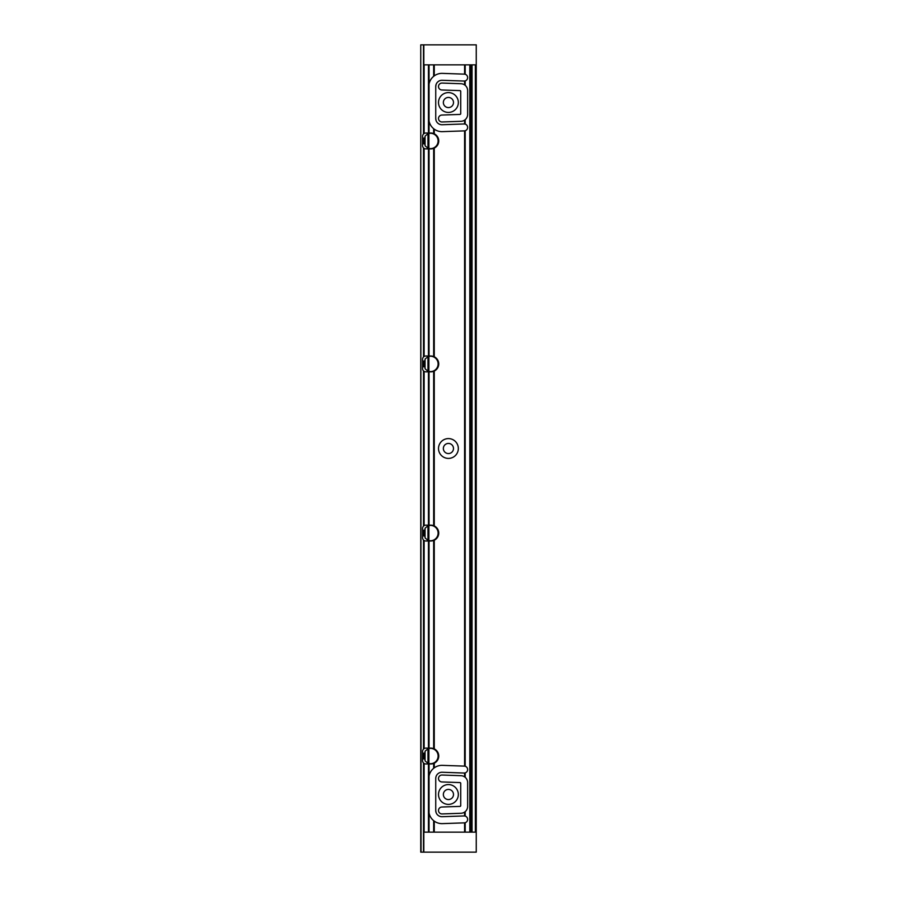 <?xml version="1.0" encoding="UTF-8"?>
<svg xmlns="http://www.w3.org/2000/svg" width="897" height="897" viewBox="0 0 897 897"><rect width="100%" height="100%" fill="white"/><g stroke="black" fill="none" stroke-linecap="round" stroke-linejoin="round"><path stroke-width="1.35" d="M434.047 540.308A7.916 7.916 0 0 0 434.26 540.207L433.957 748.771A7.916 7.916 0 0 0 433.666 748.647L433.666 540.465A7.916 7.916 0 0 0 433.98 540.33L433.666 540.465A7.916 7.916 0 0 1 430.818 540.992L425.817 540.992A3.229 3.229 0 0 1 424.124 540.51L423.507 749.096A3.229 3.229 0 0 0 422.588 751.35L422.588 760.734A3.229 3.229 0 0 0 423.507 762.988L424.124 763.482A3.229 3.229 0 0 0 425.817 763.964L430.818 763.964A7.916 7.916 0 0 0 433.666 763.437L434.26 763.179A7.916 7.916 0 0 0 434.26 748.905L433.666 748.647A7.916 7.916 0 0 0 430.818 748.12L425.817 748.12A3.229 3.229 0 0 0 424.124 748.603L423.821 748.816M433.991 525.821A7.916 7.916 0 0 0 433.666 525.687L434.26 371.055A7.916 7.916 0 0 0 434.26 356.793L433.666 356.535A7.916 7.916 0 0 0 430.818 356.008L425.817 356.008A3.229 3.229 0 0 0 424.124 356.49L423.507 356.972A3.229 3.229 0 0 0 422.588 359.237L422.588 368.611A3.229 3.229 0 0 0 423.507 370.876L423.821 525.844A3.229 3.229 0 0 0 423.507 526.124L424.124 525.631A3.229 3.229 0 0 0 423.81 525.855M423.821 540.297L423.507 540.028A3.229 3.229 0 0 1 422.588 537.763L422.588 528.389A3.229 3.229 0 0 1 423.507 526.124L423.507 370.876A3.229 3.229 0 0 0 423.81 371.145L424.124 371.369A3.229 3.229 0 0 0 425.817 371.84L430.818 371.84A7.916 7.916 0 0 0 433.666 371.313L433.957 371.19A7.916 7.916 0 0 1 433.666 371.313L433.666 525.687A7.916 7.916 0 0 0 430.818 525.16L425.817 525.16A3.229 3.229 0 0 0 424.124 525.631L424.124 371.369A3.229 3.229 0 0 1 423.81 371.145M423.631 540.14A3.229 3.229 0 0 0 424.124 540.51L424.124 748.603A3.229 3.229 0 0 0 423.776 748.849M433.957 148.229L434.26 148.095A7.916 7.916 0 0 0 434.26 133.821L433.666 133.563A7.916 7.916 0 0 0 430.818 133.036L425.817 133.036A3.229 3.229 0 0 0 424.124 133.518L423.507 134.012A3.229 3.229 0 0 0 422.588 136.266L422.588 145.65A3.229 3.229 0 0 0 423.507 147.904L424.124 148.397A3.229 3.229 0 0 0 425.817 148.88L430.818 148.88A7.916 7.916 0 0 0 433.666 148.353L433.957 148.229A7.916 7.916 0 0 1 433.666 148.353L433.666 356.535A7.916 7.916 0 0 1 434.26 356.793L434.26 148.095A7.916 7.916 0 0 1 434.002 148.207L433.957 356.658M421.052 44.85L423.821 44.85L423.821 64.842L476.251 64.842L476.251 832.158L423.821 832.158L423.821 852.15L420.749 852.15L420.749 44.85L421.052 852.15M435.74 810.484L435.74 778.484A6.223 6.223 0 0 1 442.187 772.261L464.063 773.035A3.465 3.465 0 0 0 464.59 773.012L465.184 772.889A3.465 3.465 0 0 0 465.184 766.262L464.59 766.139A3.465 3.465 0 0 0 464.31 766.116L442.423 765.354A13.152 13.152 0 0 0 434.26 767.843L433.666 768.292A13.152 13.152 0 0 0 429.046 776.04L429.046 812.94A13.152 13.152 0 0 0 433.666 820.677L434.26 821.136A13.152 13.152 0 0 0 442.423 823.625L464.31 822.863A3.465 3.465 0 0 0 464.59 822.841L465.184 822.717A3.465 3.465 0 0 0 465.184 816.091L464.59 815.967A3.465 3.465 0 0 0 464.063 815.945L442.187 816.707A6.223 6.223 0 0 1 435.74 810.484L436.043 812.413M465.184 777.318L464.59 776.869A6.918 6.918 0 0 0 460.968 775.692L442.086 775.03A3.465 3.465 0 0 0 438.51 778.372A3.465 3.465 0 0 0 441.84 781.949L459.982 782.576A0.774 0.774 0 0 1 460.722 783.35L460.722 805.618A0.774 0.774 0 0 1 459.982 806.392L441.84 807.02A3.465 3.465 0 0 0 438.51 810.608A3.465 3.465 0 0 0 442.086 813.938L460.968 813.276A6.918 6.918 0 0 0 464.59 812.11L465.184 811.662A6.918 6.918 0 0 0 467.64 806.369L467.64 782.61A6.918 6.918 0 0 0 465.184 777.318L465.184 772.889M464.881 130.816L464.59 130.861A3.465 3.465 0 0 1 464.31 130.884L442.423 131.646A13.152 13.152 0 0 1 434.26 129.157L433.666 128.708A13.152 13.152 0 0 1 429.046 120.96L429.046 84.06A13.152 13.152 0 0 1 433.666 76.323L434.26 75.864A13.152 13.152 0 0 1 442.423 73.375L464.31 74.137A3.465 3.465 0 0 1 464.59 74.159L465.184 74.283A3.465 3.465 0 0 1 465.184 80.909L464.59 81.033A3.465 3.465 0 0 1 464.063 81.055L442.187 80.293A6.223 6.223 0 0 0 435.74 86.516L435.74 118.516A6.223 6.223 0 0 0 442.187 124.739L464.063 123.965A3.465 3.465 0 0 1 464.59 123.988L465.184 124.111A3.465 3.465 0 0 1 465.184 130.738L464.881 766.184M448.422 784.572A9.923 9.923 0 0 1 457.01 799.44A9.923 9.923 0 0 1 439.833 799.44A9.923 9.923 0 0 1 448.422 784.572M464.881 85.103L465.184 85.338A6.918 6.918 0 0 1 467.64 90.631L467.64 114.39A6.918 6.918 0 0 1 465.184 119.682L464.59 120.131A6.918 6.918 0 0 1 460.968 121.308L442.086 121.97A3.465 3.465 0 0 1 438.51 118.628A3.465 3.465 0 0 1 441.84 115.051L459.982 114.424A0.774 0.774 0 0 0 460.722 113.65L460.722 91.382A0.774 0.774 0 0 0 459.982 90.608L441.84 89.98A3.465 3.465 0 0 1 438.51 86.392A3.465 3.465 0 0 1 442.086 83.062L460.968 83.724A6.918 6.918 0 0 1 464.59 84.89L464.881 80.988M448.422 92.593A9.923 9.923 0 0 1 457.01 107.472A9.923 9.923 0 0 1 439.833 107.472A9.923 9.923 0 0 1 448.422 92.593M434.002 371.179A7.916 7.916 0 0 0 434.26 371.055L434.26 525.945A7.916 7.916 0 0 1 434.26 540.207L434.26 748.905A7.916 7.916 0 0 0 434.148 748.86M438.51 448.5A9.923 9.923 0 0 1 453.377 439.911A9.923 9.923 0 0 1 453.377 457.089A9.923 9.923 0 0 1 438.51 448.5M435.426 129.919L436.043 130.256M436.043 74.776L435.426 75.113M435.74 86.516L436.043 84.587M436.043 120.445L435.74 118.516M423.507 147.904L423.507 356.972A3.229 3.229 0 0 1 424.124 356.49L424.124 148.397A3.229 3.229 0 0 1 423.81 148.173L423.821 356.703M423.821 64.842L423.821 133.731M423.821 763.269L423.821 832.158M420.749 536.608L420.749 529.533M420.749 367.467L420.749 360.392M476.251 64.842L476.251 44.85L423.821 44.85M423.821 852.15L476.251 852.15L476.251 832.158M471.239 832.158L471.273 64.842L471.239 832.158M443.353 448.5A5.079 5.079 0 0 0 450.956 452.895A5.079 5.079 0 0 0 450.956 444.105A5.079 5.079 0 0 0 443.353 448.5M448.422 789.416A5.079 5.079 0 0 0 443.353 794.484A5.079 5.079 0 0 0 448.422 799.563A5.079 5.079 0 0 0 453.501 794.484A5.079 5.079 0 0 0 448.422 789.416M448.422 97.437A5.079 5.079 0 0 0 443.353 102.516A5.079 5.079 0 0 0 448.422 107.584A5.079 5.079 0 0 0 453.501 102.516A5.079 5.079 0 0 0 448.422 97.437M437.927 137.476L438.734 140.952L437.938 144.428M437.994 144.294L437.4 144.215M437.4 137.712L438.095 137.835M433.666 128.708L433.666 133.563A7.916 7.916 0 0 1 434.26 133.821L434.26 129.157M423.507 44.85L423.507 134.012A3.229 3.229 0 0 1 424.124 133.518L424.124 64.842M437.456 752.919L438.162 753.076L438.734 756.048L437.96 759.456M434.26 767.843L434.26 763.179A7.916 7.916 0 0 1 433.666 763.437L433.666 768.292M423.507 540.028L423.507 749.096A3.229 3.229 0 0 1 423.72 748.894M424.124 832.158L424.124 763.482A3.229 3.229 0 0 1 423.507 762.988L423.507 852.15M437.904 360.392L438.734 363.924L437.938 367.4M437.994 367.265L437.377 367.232M437.4 360.672L438.095 360.807M437.512 536.081L438.162 536.047L438.734 533.076L437.96 529.656M425.055 137.992L423.978 137.992L423.978 143.924L425.055 143.924M438.229 143.744L438.229 138.172M423.978 143.924L423.205 143.161L423.205 138.755L423.978 137.992M425.055 360.953L423.978 360.953L423.978 366.895L425.055 366.895M438.229 366.716L438.229 361.132M423.978 366.895L423.205 366.122L423.205 361.726L423.978 360.953M425.055 530.105L423.978 530.105L423.978 536.047L425.055 536.047M438.229 535.868L438.229 530.284M423.978 536.047L423.205 535.274L423.205 530.878L423.978 530.105M425.055 753.076L423.978 753.076L423.978 759.008L425.055 759.008M438.229 758.828L438.229 753.256M423.978 759.008L423.205 758.245L423.205 753.839L423.978 753.076M428.295 540.465A7.692 7.692 0 0 1 427.981 540.364L425.055 537.897L425.055 528.255L427.981 525.788A7.692 7.692 0 0 1 428.295 525.687L428.295 540.465L428.889 540.611A7.692 7.692 0 0 0 438.117 533.076A7.692 7.692 0 0 0 428.889 525.541L428.295 525.687M427.981 525.788L427.981 540.364M428.889 525.541L428.889 540.611M428.295 763.425A7.692 7.692 0 0 1 427.981 763.325L425.055 760.858L425.055 751.226L427.981 748.76A7.692 7.692 0 0 1 428.295 748.659L428.295 763.425L428.889 763.571A7.692 7.692 0 0 0 438.117 756.048A7.692 7.692 0 0 0 428.889 748.513L428.295 748.659M427.981 748.76L427.981 763.325M428.889 748.513L428.889 763.571M427.981 356.636L427.981 371.212L425.055 368.745L425.055 359.103L427.981 356.636A7.692 7.692 0 0 1 428.295 356.535L428.295 371.313A7.692 7.692 0 0 1 427.981 371.212A7.692 7.692 0 0 0 428.295 371.313L428.889 371.459A7.692 7.692 0 0 0 438.117 363.924A7.692 7.692 0 0 0 428.889 356.389L428.295 356.535M428.889 356.389L428.889 371.459M428.295 148.341A7.692 7.692 0 0 1 427.981 148.24L425.055 145.774L425.055 136.142L427.981 133.675A7.692 7.692 0 0 1 428.295 133.575L428.295 148.341L428.889 148.487A7.692 7.692 0 0 0 438.117 140.952A7.692 7.692 0 0 0 428.889 133.429L428.295 133.575M427.981 133.675L427.981 148.24M428.889 133.429L428.889 148.487M429.046 371.84L429.046 525.16M429.046 540.992L429.046 748.12M428.755 540.992L428.755 748.12M428.755 371.84L428.755 525.16M428.452 540.992L428.452 748.12M428.452 371.84L428.452 525.16M465.184 822.717L465.184 832.158M464.881 822.784L464.881 832.158M464.881 772.956L464.881 777.082M465.184 811.662L465.184 816.091M464.881 811.897L464.881 816.012M464.59 812.11L464.59 815.967M464.59 130.861L464.59 766.139M464.59 822.841L464.59 832.158M434.26 821.136L434.26 832.158M464.59 773.012L464.59 776.869M433.957 820.912L433.957 832.158M433.666 820.677L433.666 832.158M429.046 812.94L429.046 832.158M433.957 128.944L433.957 133.687M434.26 64.842L434.26 75.864M433.957 64.842L433.957 76.088M429.046 64.842L429.046 84.06M433.666 64.842L433.666 76.323M428.755 64.842L428.755 133.036M429.046 120.96L429.046 133.036M465.184 80.909L465.184 85.338M465.184 119.682L465.184 124.111M464.881 119.918L464.881 124.044M464.881 64.842L464.881 74.216M465.184 64.842L465.184 74.283M465.184 130.738L465.184 766.262M464.59 81.033L464.59 84.89M464.59 120.131L464.59 123.988M464.59 64.842L464.59 74.159M433.957 763.313L433.957 768.056M429.046 148.88L429.046 356.008M428.755 148.88L428.755 356.008M428.452 148.88L428.452 356.008M428.452 64.842L428.452 133.036M469.793 64.842L469.793 832.158M429.046 763.964L429.046 776.04M428.755 763.964L428.755 832.158M428.452 763.964L428.452 832.158M476.161 64.842L476.161 832.158M475.578 64.842L475.578 832.158M475.354 64.842L475.354 832.158M472.057 64.842L472.057 832.158M471.833 64.842L471.833 832.158M471.329 64.842L471.329 832.158M470.207 64.842L470.207 832.158M470.006 64.842L470.006 832.158"/></g></svg>
